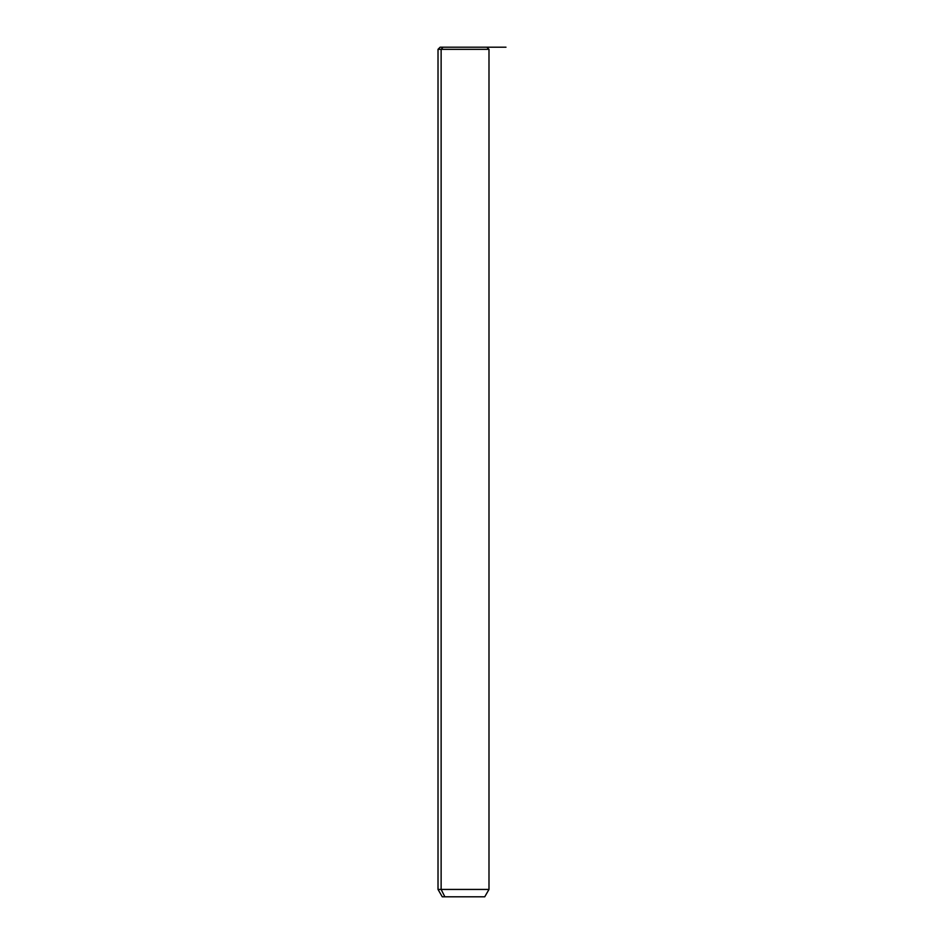 <?xml version="1.0" encoding="UTF-8"?>
<svg xmlns="http://www.w3.org/2000/svg" width="944" height="944" viewBox="0 0 944 944"><rect width="100%" height="100%" fill="white"/><g stroke="black" fill="none" stroke-linecap="round" stroke-linejoin="round"><path stroke-width="1.42" d="M484.012 47.2L442.996 47.2L441.131 49.324L438.016 49.324L441.131 49.324L442.996 47.2L505.984 47.2M486.868 47.2L488.992 49.324L488.992 889.437L484.744 896.8L444.86 896.8L441.131 889.437L444.86 896.8L442.264 896.8L438.016 889.437L488.992 889.437L441.131 889.437L441.131 49.324L488.992 49.324L441.131 49.324L441.131 889.437L438.016 889.437L438.016 49.324L440.14 47.2L442.996 47.2M444.86 896.8L482.148 896.8"/></g></svg>

